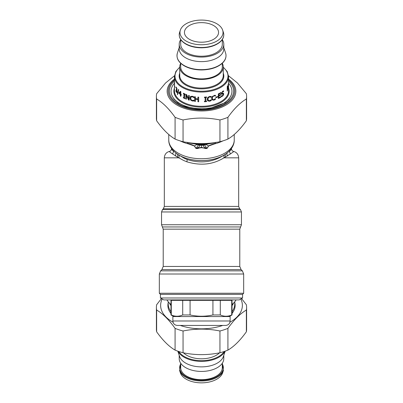 <?xml version="1.0" encoding="UTF-8"?>
<svg xmlns="http://www.w3.org/2000/svg" width="403" height="403" viewBox="0 0 403 403"><rect width="100%" height="100%" fill="white"/><g stroke="black" fill="none" stroke-linecap="round" stroke-linejoin="round"><path stroke-width="0.6" d="M160.439 294.356L242.561 294.356L243.669 293.248L159.331 293.248L160.439 294.356L160.439 297.983L242.561 297.983L242.561 294.356M160.439 297.983L163.769 299.908L239.231 299.908L242.561 297.983M173.758 316.551L170.983 314.95L170.983 300.351L232.017 300.351L232.46 299.908M220.295 300.351L220.295 314.95C224.103 316.652 227.912 316.652 231.72 314.95L232.017 314.95L232.017 300.351M231.72 300.351L231.72 314.95M170.983 314.95L171.28 314.95C175.088 316.652 178.897 316.652 182.705 314.95L190.075 314.95C197.692 316.652 205.308 316.652 212.925 314.95L220.295 314.95M190.075 314.95L190.075 300.351M212.925 314.95L212.925 300.351M171.28 314.95L171.28 300.351M182.705 314.95L182.705 300.351M172.867 320.99L172.867 316.551L230.133 316.551L230.133 320.99C229.866 323.69 228.39 325.166 225.69 325.433L177.31 325.433C174.61 325.166 173.134 323.69 172.867 320.99L230.133 320.99M232.017 305.086A33.293 19.097 0 0 0 232.969 303.686M170.031 303.686A33.293 19.097 0 0 0 170.983 305.086M232.017 304.542A36.733 21.067 0 0 0 236.093 299.908M166.907 299.908A36.733 21.067 0 0 0 170.983 304.542M171.537 148.455L171.92 149.669L173.396 151.206A29.963 17.188 180 0 1 172.68 149.946M171.537 148.873C171.23 150.243 170.686 151.039 169.91 151.266L169.502 151.432L169.885 152.133L172.439 153.855A3.33 2.942 134.2 0 0 173.396 151.206L173.643 150.999M230.32 149.946A29.963 17.188 180 0 1 229.604 151.206A3.33 2.942 45.8 0 0 230.561 153.855L223.947 157.835C212.915 164.636 200.543 165.955 186.836 161.789L183.677 160.485L177.365 157.029C178 155.533 177.899 154.475 177.058 153.855M229.357 150.999L229.604 151.206L230.581 150.248L231.463 148.878C231.77 150.243 232.314 151.039 233.09 151.266L233.01 151.256C236.516 152.052 238.405 154.248 238.677 157.835L223.947 157.835L224.053 155.12C212.673 162.338 200.346 163.794 187.068 159.487L183.899 158.082L178.388 154.752M230.561 153.855L233.337 151.921L233.549 151.558L233.075 151.266M172.439 153.855L177.365 157.029M175.592 156.037L175.834 152.964M238.677 157.835L238.677 206.422L164.323 206.422L164.323 157.835L179.053 157.835L178.947 155.12M227.408 156.037L226.849 154.485L227.166 152.964M225.635 157.029C225 155.533 225.101 154.475 225.942 153.855M224.612 154.752L224.053 155.12M206.286 147.463A4.438 2.987 155.5 0 1 205.102 147.856C203.812 146.737 203.172 145.856 203.177 145.226A4.438 4.141 -159.9 0 0 204.729 145.025L206.86 148.47L208.553 145.891C210.442 144.919 212.512 144.178 214.759 143.675C215.348 143.337 215.565 142.979 215.409 142.607L205.888 144.395L204.759 144.289L203.177 145.226L199.823 145.226A4.438 4.141 159.9 0 1 198.271 145.025L196.14 148.47L194.448 145.891C192.589 144.924 190.518 144.188 188.241 143.675C187.647 143.322 187.43 142.969 187.591 142.607L197.112 144.395L198.241 144.289L197.238 144.465L198.271 145.025M208.265 143.846L206.059 144.098L205.832 144.44L208.663 145.977L206.996 148.516L204.301 147.856A1.773 0.534 108.3 0 0 204.155 148.097L201.5 147.71L198.845 148.097A1.773 0.534 71.7 0 0 198.699 147.856L197.898 147.856A4.438 2.987 -155.5 0 1 196.714 147.463M198.845 148.097L197.893 148.495A1.773 0.675 65.7 0 0 197.697 148.249L197.898 147.856C199.188 146.737 199.828 145.856 199.823 145.226L199.107 144.642A4.438 3.31 114.1 0 1 197.873 144.702M197.238 144.465L201.5 144.642L201.5 147.397L205.303 148.249A1.773 0.675 114.3 0 0 205.107 148.495L206.996 148.516M205.762 144.465L204.402 144.435L205.832 144.44L204.729 145.025M197.893 148.495L196.004 148.516L198.699 147.856L201.5 147.397L201.5 147.71M196.004 148.516L194.337 145.977L197.163 144.445L196.941 144.098L197.818 144.168L196.941 144.098A1.773 1.038 -90.3 0 0 196.755 144.022L197.087 144.032A36.733 21.067 180 0 1 189.037 142.934L189.345 143.005M208.663 145.982L214.784 143.836A1.773 0.418 68.1 0 1 214.759 143.675M204.155 148.097L205.107 148.495M194.337 145.982L188.216 143.836A1.773 0.418 111.9 0 0 188.241 143.675M197.087 144.032L197.908 144.088A1.773 0.428 -84 0 0 197.818 144.168L198.241 144.289M206.114 144.214L205.182 144.168L206.059 144.103A1.773 1.038 -89.7 0 1 206.245 144.022L206.497 144.012A1.778 1.083 -90.3 0 0 206.301 144.088L206.114 144.214M197.908 144.088L204.9 144.108A1.773 0.474 -95.8 0 1 205.011 144.193L205.182 144.168A1.773 0.428 -96 0 0 205.092 144.088L205.334 144.067A36.733 21.067 180 0 1 197.666 144.067M215.595 142.551L214.784 143.836A32.739 18.775 180 0 0 222.924 140.874M216.114 142.244L215.409 142.717M186.977 142.284L187.591 142.607L188.216 143.836A32.739 18.775 180 0 1 185.803 143.156A32.739 18.775 180 0 1 180.076 140.874M194.735 143.846L196.699 144.088A1.778 1.083 -89.9 0 0 196.503 144.012L196.755 144.022M186.886 142.244L187.586 142.717M194.594 143.831L196.503 144.012M198.1 144.108A1.773 0.474 -84.2 0 0 197.989 144.193L204.759 144.289M208.406 143.831L206.497 144.012M187.491 142.486L189.037 142.934M215.509 142.486L213.963 142.934A36.733 21.067 180 0 1 205.913 144.032L206.245 144.022M205.913 144.032L205.334 144.067M213.963 142.934L213.655 143.005L213.963 142.934M228.526 75.764L237.407 82.953L246.364 93.713A45.101 25.868 180 0 1 246.601 96.352A45.101 25.868 180 0 1 246.364 98.992C240.213 102.594 234.062 108.704 227.917 117.318A45.101 25.868 180 0 1 219.947 119.958C207.651 117.449 195.349 117.449 183.053 119.958A45.101 25.868 180 0 1 175.083 117.318C168.938 108.704 162.787 102.594 156.636 98.992A45.101 25.868 180 0 1 156.399 96.352A45.101 25.868 180 0 1 156.636 93.713L165.593 82.953L174.474 75.764M156.399 96.352L156.399 118.114A45.101 25.868 0 0 0 156.636 120.749C162.787 129.363 168.938 135.473 175.083 139.08A45.101 25.868 0 0 0 183.053 141.715C195.349 144.224 207.651 144.224 219.947 141.715A45.101 25.868 0 0 0 227.917 139.08C234.062 135.473 240.213 129.363 246.364 120.749A45.101 25.868 0 0 0 246.601 118.114L246.601 96.352M156.636 98.992L156.636 120.749M175.083 139.08L175.083 117.318M183.053 119.958L183.053 141.715M246.364 120.749L246.364 98.992M227.917 117.318L227.917 139.08M219.947 141.715L219.947 119.958M228.561 83.25A30.442 17.46 180 0 1 221.524 104.402A30.442 17.46 180 0 1 184.04 105.556A30.442 17.46 180 0 1 174.444 83.25M211.283 24.407A17.052 9.783 0 0 0 193.626 23.742A17.052 9.783 0 0 0 184.448 32.416A17.052 9.783 0 0 0 201.5 42.199A17.052 9.783 0 0 0 218.552 32.416A17.052 9.783 0 0 0 211.283 24.407M228.546 84.308L228.33 87.29A27.061 15.521 0 0 0 228.34 87.26L228.561 82.605A27.061 15.521 180 0 1 228.561 82.62L228.506 82.605M174.439 85.703L174.439 90.791A27.061 15.521 180 0 0 193.364 105.591A27.061 15.521 180 0 0 223.665 99.692A27.061 15.521 180 0 0 228.561 90.791L228.556 86.101M228.35 84.423L228.491 84.726M228.561 82.635L228.516 83.033L228.561 82.635M174.439 82.353L174.439 76.52A27.061 15.521 0 0 0 193.364 91.32A27.061 15.521 0 0 0 223.665 85.421A27.061 15.521 0 0 0 228.561 76.52L228.561 81.869M228.556 85.376L228.34 85.058M228.34 87.26L228.506 86.867M222.839 93.128L223.489 93.778L223.197 94.997L222.31 96.075L221.111 96.513M223.363 90.942L223.363 91.531A26.779 15.359 180 0 1 223.333 91.557L222.396 91.768L221.655 92.997L222.345 93.501L223.464 93.204M223.509 91.627L222.617 91.869L221.867 93.103L222.345 93.501M223.061 93.224L223.72 93.869L223.423 95.088L222.532 96.181L221.318 96.619L221.318 95.849A27.061 15.521 0 0 0 221.353 95.828L222.496 95.672L223.267 94.332L222.622 93.844L223.04 94.237L222.622 93.844L221.383 94.075M221.988 94.08L221.595 94.181L221.348 93.501L222.587 91.36L223.594 90.892L223.594 91.622M223.267 94.332L222.844 93.944L222.204 94.186M217.444 96.569L217.444 96.932A26.779 15.359 180 0 1 215.847 97.556M217.444 96.932L217.61 97.058A27.061 15.521 180 0 1 215.847 97.748L215.847 97.188A27.061 15.521 0 0 0 217.61 96.498L217.61 97.058M211.172 99.818L211.172 100.337L209.535 101.062L207.802 100.735L207.308 100.075M211.172 96.468L211.172 97.083A26.779 15.359 180 0 1 211.117 97.093L209.54 96.806L208.356 97.476L207.872 98.942L208.059 99.848M210.573 100.901L209.615 101.218L207.872 100.891L207.182 99.198L207.867 97.35L209.631 96.433L211.273 96.493L211.273 97.234A27.061 15.521 180 0 1 211.217 97.244L209.625 96.957L208.427 97.632L207.943 99.098L208.447 100.423L209.625 100.685L211.222 99.768A27.061 15.521 0 0 0 211.273 99.758L211.273 100.488L210.477 100.75M195.374 101.284A26.779 15.359 180 0 1 194.72 101.188L194.649 96.725A27.061 15.521 0 0 0 195.374 96.831L195.374 98.639A27.061 15.521 0 0 0 197.928 98.906L197.964 97.098M194.72 101.188L194.72 96.74M198.674 101.601A26.779 15.359 180 0 1 197.964 101.556L197.964 99.294A26.779 15.359 180 0 1 195.44 99.032L195.374 101.45A27.061 15.521 180 0 1 194.649 101.344M197.928 98.906L197.928 97.098A27.061 15.521 0 0 0 198.674 97.148L198.674 101.768A27.061 15.521 180 0 1 197.928 101.717L197.928 99.455A27.061 15.521 180 0 1 195.374 99.188M186.367 99.002A26.779 15.359 180 0 1 185.954 98.836L185.793 94.352A27.061 15.521 0 0 0 186.67 94.695L188.619 99.017L188.755 95.405M185.954 98.836L185.954 94.418M189.239 99.984A26.779 15.359 180 0 1 188.634 99.798L186.524 95.083L186.367 99.198A27.061 15.521 180 0 1 185.793 98.967M188.619 99.017L188.619 95.36A27.061 15.521 0 0 0 189.239 95.546L189.239 100.166A27.061 15.521 180 0 1 188.498 99.939L186.367 95.214M177.668 94.332A26.779 15.359 180 0 1 177.562 94.216L178.615 89.481M178.373 89.567A27.061 15.521 0 0 0 178.715 89.879L177.602 94.614A27.061 15.521 180 0 1 177.31 94.292L178.373 89.567M177.562 94.216L177.31 94.292M174.479 86.766L174.479 82.983L174.63 86.751M174.479 82.469L174.479 87.28L174.439 82.383M174.549 87.602L174.61 87.275M176.605 89.224L177.043 89.048L176.927 88.393L176.192 87.572A26.779 15.359 180 0 1 176.176 87.547L176.176 87.149M176.731 89.929L176.63 89.773A26.779 15.359 180 0 1 176.514 89.602L176.514 89.476M176.076 91.063L175.859 90.448A27.061 15.521 0 0 0 175.879 90.479L176.705 91.849L177.083 91.033M177.199 92.453L176.358 91.632M177.008 89.929L176.675 89.94L177.159 91.738L176.872 92.559M176.514 89.602L176.252 89.662L176.252 89.149A27.061 15.521 0 0 0 176.343 89.285L176.786 89.113L176.665 88.459L175.925 87.622A27.061 15.521 180 0 1 175.91 87.597L175.91 86.942L176.897 88.338L176.887 90.015M176.343 89.285L177.043 89.048M176.378 91.657L176.705 91.849L176.831 91.295L176.368 89.834A27.061 15.521 180 0 1 176.252 89.662M176.942 92.519L176.393 92.216L175.859 91.103M176.176 87.547L175.91 87.597M176.192 87.572L175.925 87.622M176.378 87.612L176.111 87.668M180.378 92.146L180.599 93.849L180.378 92.146L179.249 93.078A27.061 15.521 0 0 0 180.378 93.949M180.841 96.1A26.779 15.359 180 0 1 180.599 95.929L180.599 94.342A26.779 15.359 180 0 1 179.149 93.204L179.149 92.554L180.62 91.33M181.279 94.816A26.779 15.359 180 0 1 181.058 94.665L180.841 96.352A27.061 15.521 180 0 1 180.378 96.035L180.378 94.448A27.061 15.521 180 0 1 178.917 93.289L178.917 92.64L180.398 91.431A27.061 15.521 0 0 0 180.841 91.738L180.841 94.272A27.061 15.521 0 0 0 181.279 94.559L181.279 95.058A27.061 15.521 180 0 1 180.841 94.765M185.048 94.302A26.779 15.359 180 0 1 184.66 94.126L184.483 97.924A27.061 15.521 0 0 0 185.048 98.181L185.048 98.654A27.061 15.521 180 0 1 183.37 97.853L183.37 97.38A27.061 15.521 0 0 0 183.909 97.652L183.909 93.975A27.061 15.521 180 0 1 183.37 93.708L183.37 93.234A27.061 15.521 0 0 0 185.048 94.035L185.048 94.504A27.061 15.521 180 0 1 184.483 94.252M183.909 97.652L184.09 93.854A26.779 15.359 180 0 1 183.556 93.587L183.556 93.33M185.048 98.448A26.779 15.359 180 0 1 183.556 97.733L183.556 97.476M194.055 100.77L192.402 100.856L190.735 99.868L190.1 97.924L190.73 96.327M193.994 97.506L192.412 96.599L191.047 97.073M193.344 100.906L192.307 101.012L190.624 100.02L189.979 98.07L190.619 96.478L192.322 96.231L193.974 96.927L193.974 97.667A27.061 15.521 180 0 1 193.919 97.657L192.317 96.755L191.103 96.992M191.259 96.821L190.69 98.251L191.168 99.768L192.317 100.478L193.924 100.181A27.061 15.521 0 0 0 193.974 100.191L193.974 100.926L193.259 101.062M190.357 96.735L190.619 96.478M206.532 101.108L206.532 101.415A26.779 15.359 180 0 1 204.427 101.596M206.532 96.962L206.532 97.269A26.779 15.359 180 0 1 205.832 97.34L205.878 101.173A27.061 15.521 0 0 0 206.583 101.103L206.583 101.576A27.061 15.521 180 0 1 204.427 101.758L204.427 101.289A27.061 15.521 0 0 0 205.137 101.239L205.137 97.561A27.061 15.521 180 0 1 204.427 97.612L204.427 97.143A27.061 15.521 0 0 0 206.583 96.957L206.583 97.43A27.061 15.521 180 0 1 205.878 97.501L205.878 101.173M205.137 97.561L205.102 97.405A26.779 15.359 180 0 1 204.427 97.45M215.303 98.72L215.303 99.178L213.786 100.06L211.938 99.677M215.303 95.299L215.303 95.919A26.779 15.359 180 0 1 215.252 95.939L213.797 95.798L212.688 96.584L212.235 98.095L212.703 99.37M212.688 96.584L212.346 98.246L212.603 99.279M214.663 99.652L213.917 100.201L211.988 99.753M215.303 99.178L214.799 99.793M212.819 99.516L213.922 99.667L215.404 98.599A27.061 15.521 0 0 0 215.449 98.584L215.449 99.314M215.252 95.939L213.922 95.944L212.804 96.73M212.164 99.894L211.625 98.418L212.275 96.503L214.799 95.264L215.449 95.32L215.449 96.06M220.743 96.695L220.743 97.012A26.779 15.359 180 0 1 218.33 98.277M220.612 94.514L220.612 94.826A26.779 15.359 180 0 1 218.733 95.828L218.915 97.662A27.061 15.521 0 0 0 220.945 96.579L220.945 97.123A27.061 15.521 180 0 1 218.33 98.483L218.33 93.864A27.061 15.521 0 0 0 220.945 92.509L220.945 93.053A27.061 15.521 180 0 1 218.915 94.141L218.915 95.405A27.061 15.521 0 0 0 220.814 94.393L220.814 94.942A27.061 15.521 180 0 1 218.915 95.949L218.915 97.662M220.743 92.625L220.743 92.942A26.779 15.359 180 0 1 218.733 94.015L218.915 95.405M227.927 88.242L227.927 88.64M227.393 86.222L227.675 87.516M227.962 88.806L228.209 88.826A27.061 15.521 180 0 1 228.058 89.305L227.468 86.71L227.468 90.69A27.061 15.521 180 0 1 227.262 91.078L227.262 86.459A27.061 15.521 0 0 0 227.569 85.874L228.083 88.262L228.083 84.605A27.061 15.521 0 0 0 228.209 84.212L228.209 88.826M180.7 63.296A21.762 12.483 0 0 0 179.738 66.958A21.762 12.483 0 0 0 201.5 79.441A21.762 12.483 0 0 0 223.262 66.958A21.762 12.483 0 0 0 222.3 63.296M180.7 63.266L180.7 66.958A20.8 11.934 0 0 0 201.5 78.892A20.8 11.934 0 0 0 222.3 66.958L222.3 63.266M180.7 39.685A22.296 12.79 0 0 0 179.204 44.285L179.204 48.839A22.296 12.79 0 0 0 201.5 61.624A22.296 12.79 0 0 0 223.796 48.839L223.796 44.285A22.296 12.79 0 0 0 222.3 39.685M179.204 44.285A22.296 12.79 0 0 0 201.5 57.075A22.296 12.79 0 0 0 223.796 44.285M180.7 39.509L180.7 44.285A20.8 11.934 0 0 0 201.5 56.218A20.8 11.934 0 0 0 222.3 44.285L222.3 39.509M213.847 22.306A21.525 12.347 0 0 0 180.358 30.104A21.525 12.347 0 0 0 201.5 44.763A21.525 12.347 0 0 0 222.642 30.104A21.525 12.347 0 0 0 213.847 22.306M168.237 302.552A33.625 19.289 180 0 0 167.875 305.393A33.625 19.289 180 0 0 170.983 313.494A30.724 17.621 180 0 1 170.776 311.438L170.776 311.358M232.224 311.358L232.224 311.438A30.724 17.621 180 0 1 232.017 313.479A33.625 19.289 180 0 0 235.125 305.393A33.625 19.289 180 0 0 234.763 302.552M232.017 305.635A33.263 19.077 0 0 0 233.584 303.076M169.416 303.076A33.263 19.077 0 0 0 170.983 305.635M170.983 311.64A33.263 19.077 180 0 1 168.237 304.053L168.237 301.756M234.763 301.756L234.763 304.053A33.263 19.077 180 0 1 232.017 311.64M219.499 352.842A20.8 11.934 180 0 1 183.501 352.842M225.171 351.169L223.398 356.484A22.296 12.79 180 0 1 201.5 366.871A22.296 12.79 180 0 1 179.602 356.484L177.829 351.169M223.796 355.295L223.796 358.635A22.296 12.79 180 0 1 201.5 371.425A22.296 12.79 180 0 1 179.204 358.635L179.204 355.295M222.3 363.239L222.3 367.732A20.8 11.934 180 0 1 201.5 379.666A20.8 11.934 180 0 1 180.7 367.732L180.7 363.239M223.383 370.594L222.642 372.82A21.525 12.347 180 0 1 201.5 382.85A21.525 12.347 180 0 1 180.358 372.82L179.617 370.594A22.281 12.78 180 0 0 183.249 375.525A22.281 12.78 180 0 0 206.17 380.694A22.281 12.78 180 0 0 223.383 370.594L222.3 363.41M156.399 307.393L156.399 329.15A45.101 25.868 0 0 0 156.636 331.79C162.787 340.404 168.938 346.515 175.083 350.116A45.101 25.868 0 0 0 183.053 352.756C195.349 355.26 207.651 355.26 219.947 352.756A45.101 25.868 0 0 0 227.917 350.116C234.062 346.515 240.213 340.404 246.364 331.79A45.101 25.868 0 0 0 246.601 329.15L246.601 307.393A45.101 25.868 180 0 1 246.364 310.028C240.213 313.635 234.062 319.745 227.917 328.359A45.101 25.868 180 0 1 219.947 330.994C207.651 328.49 195.349 328.49 183.053 330.994A45.101 25.868 180 0 1 175.083 328.359C168.938 319.745 162.787 313.635 156.636 310.028A45.101 25.868 180 0 1 156.399 307.393A45.101 25.868 180 0 1 156.636 304.754L161.437 298.563M162.182 298.991A40.869 23.445 0 0 0 160.631 305.393A40.869 23.445 0 0 0 173.043 322.219M180.292 325.433A40.869 23.445 0 0 0 222.708 325.433M229.957 322.219A40.869 23.445 0 0 0 240.818 298.991M241.563 298.563L246.364 304.754A45.101 25.868 180 0 1 246.601 307.393M219.947 352.756L219.947 330.994M227.917 328.359L227.917 350.116M183.053 330.994L183.053 352.756M175.083 350.116L175.083 328.359M156.636 310.028L156.636 331.79M246.364 331.79L246.364 310.028M239.785 229.156L163.215 229.156L162.384 226.949L240.616 226.949L239.785 229.156L239.785 266.443L163.215 266.443L161.915 269.582L160.631 270.861L242.369 270.861L241.085 269.582L161.915 269.582M243.669 293.248L243.669 274.005L159.331 274.005L159.331 293.248M240.616 226.949L241.447 224.748L161.553 224.748L162.384 226.949M241.447 224.748L241.447 211.953L161.553 211.953L161.553 224.748M241.447 211.953L240.475 209.6L162.525 209.6L161.553 211.953M238.677 206.422L239.649 208.774L163.351 208.774L162.525 209.6M186.836 161.789A3.33 1.259 108.2 0 0 187.068 159.487M223.882 155.19A31.263 17.934 180 0 1 223.821 155.231A31.263 17.934 180 0 1 179.179 155.231A31.263 17.934 180 0 1 179.118 155.19M205.127 144.702A4.438 3.31 -114.1 0 1 203.893 144.642L201.5 144.642M179.058 155.155A31.439 18.029 0 0 0 223.942 155.155C231.654 150.546 234.44 144.465 234.239 139.957A32.739 18.775 0 0 1 185.803 156.44A32.739 18.775 0 0 1 168.761 139.957C168.56 144.465 171.346 150.546 179.058 155.155L179.179 155.231M228.561 79.965A33.222 19.052 180 0 1 211.615 109.168A33.222 19.052 180 0 1 168.278 91.018A33.222 19.052 180 0 1 174.439 79.965M174.439 79.134A34.346 19.702 0 0 0 167.154 91.264A34.346 19.702 0 0 0 212.688 109.893A34.346 19.702 0 0 0 228.561 79.134M174.439 81.079A32.134 18.432 0 0 0 192.473 108.709A32.134 18.432 0 0 0 233.634 91.018A32.134 18.432 0 0 0 228.561 81.079M174.439 88.066A27.621 15.843 0 0 0 190.574 105.803A27.621 15.843 0 0 0 224.128 100.337A27.621 15.843 0 0 0 228.561 88.066M176.665 87.894L176.403 87.955M176.917 88.398L176.665 88.459M176.63 89.773L176.368 89.834M177.088 91.229L176.831 91.295M176.655 92.156L176.393 92.216M223.262 67.387A26.497 15.198 180 0 1 223.202 84.776A26.497 15.198 180 0 1 186.342 88.524A26.497 15.198 180 0 1 179.738 67.387M179.738 73.2A22.326 12.805 0 0 0 192.438 87.758A22.326 12.805 0 0 0 219.786 83.401A22.326 12.805 0 0 0 223.262 73.2M223.262 66.958L223.262 75.598A21.762 12.483 180 0 1 219.323 82.756A21.762 12.483 180 0 1 194.956 87.501A21.762 12.483 180 0 1 179.738 75.598L179.738 66.958M177.426 52.959A24.507 14.055 0 0 0 191.959 68.545A24.507 14.055 0 0 0 221.574 63.659A24.507 14.055 0 0 0 225.574 52.959C226.783 56.979 225.423 60.646 221.504 63.961C216.512 67.83 209.852 69.83 201.52 69.951C194.815 69.9 189.047 68.525 184.221 65.83C178.297 62.238 176.035 57.951 177.426 52.959L179.204 47.625M179.617 32.326A22.281 12.78 0 0 0 192.825 46.496A22.281 12.78 0 0 0 219.751 42.053A22.281 12.78 0 0 0 223.383 32.326C224.486 35.993 223.252 39.333 219.68 42.355C215.142 45.877 209.086 47.69 201.52 47.801C195.425 47.756 190.186 46.506 185.798 44.053C180.408 40.789 178.343 36.88 179.617 32.326L180.358 30.104M224.159 351.517A24.069 13.808 180 0 1 204.704 360.544A24.069 13.808 180 0 1 181.783 354.781A24.069 13.808 180 0 1 178.841 351.517M225.05 351.209A24.507 14.055 180 0 1 205.535 361.189A24.507 14.055 180 0 1 181.426 355.386A24.507 14.055 180 0 1 177.95 351.209M222.3 363.909A21.843 12.528 180 0 1 211.207 378.956A21.843 12.528 180 0 1 183.607 374.921A21.843 12.528 180 0 1 180.7 363.909M170.983 300.351L170.54 299.908M229.242 316.551L232.017 314.95M239.785 266.443L241.085 269.582M163.215 229.156L163.215 266.443M243.669 274.005L242.369 270.861M159.331 274.005L160.631 270.861M239.649 208.774L240.475 209.6M164.323 206.422L163.351 208.774M169.91 151.266L169.99 151.251C166.484 152.052 164.595 154.248 164.323 157.835M231.463 148.455L231.463 148.878M168.761 134.471L168.761 139.957M234.239 134.471L234.239 139.957M207.429 143.947L213.802 143M186.7 142.36L189.183 142.994M189.198 143L195.581 143.947M213.812 142.994L216.3 142.365M230.753 96.085L228.894 99.209L225.035 102.72L209.903 108.372L197.551 108.896L185.874 106.599L177.955 102.715L174.076 99.168L172.247 96.085M228.179 84.791L228.456 84.806M228.279 82.62L228.561 82.62M228.264 84.988L228.546 84.993M228.098 87.27L228.375 87.29M174.796 86.927L174.514 86.937M174.741 82.801L174.459 82.806M176.917 89.461L176.66 89.521M176.922 91.813L176.66 91.874M228.561 76.52L227.191 71.548L223.262 67.125M179.738 67.125L175.809 71.548L174.439 76.52M223.796 47.625L225.574 52.959M222.642 30.104L223.383 32.326M180.7 363.41L179.617 370.594"/></g></svg>
